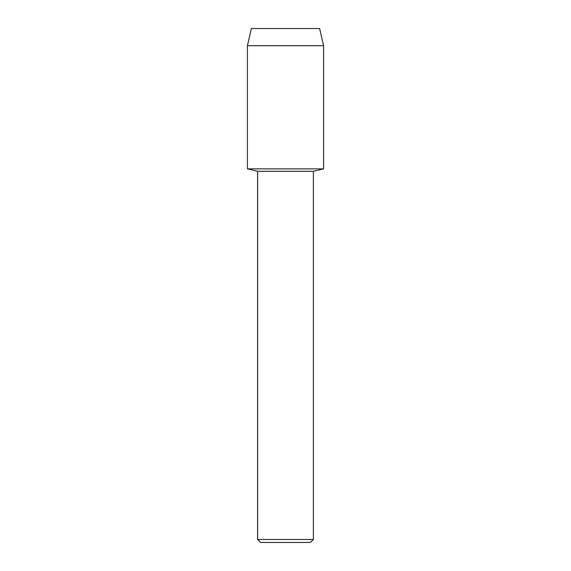 <?xml version="1.0" encoding="UTF-8"?>
<svg xmlns="http://www.w3.org/2000/svg" width="571" height="571" viewBox="0 0 571 571"><rect width="100%" height="100%" fill="white"/><g stroke="black" fill="none" stroke-linecap="round" stroke-linejoin="round"><path stroke-width="0.86" d="M319.617 28.55L251.383 28.55L319.617 28.55L323.579 45.701L323.579 168.866L285.5 168.866L323.579 168.866L313.386 171.293L313.386 539.452L257.614 539.452L260.612 542.45L310.388 542.45L313.386 539.452M257.614 539.452L257.614 171.293L313.386 171.293M251.383 28.55L247.421 45.701L247.421 168.866L285.5 168.866L247.421 168.866L257.614 171.293M247.421 45.701L323.579 45.701"/></g></svg>
